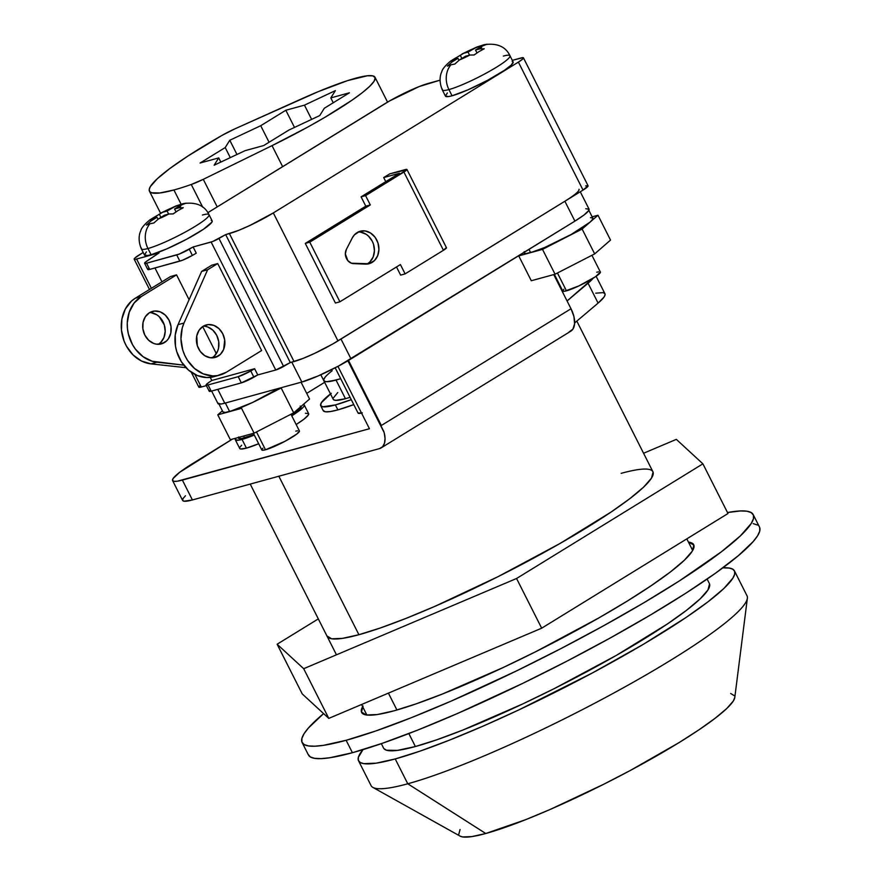 <?xml version="1.0" encoding="UTF-8"?>
<svg xmlns="http://www.w3.org/2000/svg" width="881" height="881" viewBox="0 0 881 881"><rect width="100%" height="100%" fill="white"/><g stroke="black" fill="none" stroke-linecap="round" stroke-linejoin="round"><path stroke-width="1.32" d="M238.123 437.549L238.454 438.187A35.097 4.581 -26.8 0 0 244.566 437.879L243.63 436.04L244.566 437.879A35.097 4.581 -26.8 0 0 254.047 434.575L241.394 438.584L238.421 438.121L238.718 436.965M300.234 406.064L301.137 406.615L299.342 409.478L291.501 415.314A35.097 4.581 -26.8 0 0 301.104 406.537L301.049 406.438M235.315 439.773A38.61 5.044 153.2 0 1 235.767 438.198L235.282 439.696L238.564 440.203L254.29 435.06A38.61 5.044 153.2 0 1 242.044 439.432A38.61 5.044 153.2 0 1 235.315 439.773L239.709 448.462A38.61 5.044 -26.8 0 0 246.438 448.132A38.61 5.044 -26.8 0 0 258.684 443.749L246.438 448.132L242.044 439.432L246.438 448.132L240.667 448.991L239.676 448.385M305.388 413.222L308.658 413.729L308.328 414.995L303.791 419.312L296.159 424.532A38.61 5.044 -26.8 0 0 308.625 413.652L304.231 404.963A38.61 5.044 153.2 0 1 291.765 415.832L302.293 408.189L303.934 406.306L304.264 405.04L303.273 404.434M303.339 404.445A38.61 5.044 153.2 0 1 304.231 404.963M299.43 431.018L296.776 434.069L285.202 441.194L265.489 449.784L256.481 431.943L265.489 449.784A21.056 2.753 -26.8 0 0 287.118 440.148A21.056 2.753 -26.8 0 0 299.419 430.985L290.961 414.246M554.391 274.409L562.783 291.027A21.056 2.753 -26.8 0 0 566.45 290.84L557.442 273L566.45 290.84A21.056 2.753 -26.8 0 0 588.079 281.204A21.056 2.753 -26.8 0 0 600.379 272.042L595.545 276.7L578.817 285.94L564.556 291.27L562.772 290.983L563.84 289.265M261.349 398.146A38.61 5.044 -26.8 0 0 278.781 388.367L252.34 402.584L229.666 411.581A38.61 5.044 -26.8 0 0 261.349 398.146L281.623 387.585L281.16 387.981L293.714 412.837L309.561 399.027L301.093 382.244L309.561 399.027L293.714 412.837L281.16 387.981L261.349 398.146M225.349 403.035L229.666 411.581L225.349 403.035M523.721 252.627L523.909 252.979A38.61 5.044 -26.8 0 0 530.626 252.638L528.985 249.389L530.626 252.638A38.61 5.044 -26.8 0 0 562.32 239.214A38.61 5.044 -26.8 0 0 590.05 222.144A38.61 5.044 -26.8 0 0 592.825 218.158L588.431 209.469M331.245 393.322L321.345 402.727L320.629 405.491L322.798 406.802L335.375 404.919L351.266 399.644A84.235 10.99 153.2 0 1 335.375 404.919A84.235 10.99 153.2 0 1 320.695 405.656L323.206 410.623A84.235 10.99 -26.8 0 0 337.886 409.885A84.235 10.99 -26.8 0 0 353.777 404.61L337.886 409.885L335.375 404.919L337.886 409.885L330.287 411.581L325.309 411.768L323.14 410.458M333.58 399.754L335.826 400.359L345.451 398.708A70.194 9.162 -26.8 0 0 350.098 397.32L345.451 398.708L336.046 380.074L345.451 398.708A70.194 9.162 -26.8 0 1 333.227 399.324L323.812 380.691A70.194 9.162 153.2 0 1 332.203 370.725M323.756 380.559L325.563 381.649L329.714 381.484L340.683 378.687L336.046 380.074A70.194 9.162 153.2 0 1 323.812 380.691A70.194 9.162 -26.8 0 0 340.683 378.687A70.194 9.162 153.2 0 1 336.046 380.074L326.411 381.726L324.164 381.121L323.745 379.579L325.155 377.145M383.896 748.608L386.484 750.227L397.353 750.403L415.38 746.526L408.839 733.554L415.38 746.526A182.499 23.82 -26.8 0 0 602.791 663.008A182.499 23.82 -26.8 0 0 709.392 583.552L707.124 579.07M278.848 476.236L358.908 634.716L278.848 476.236M388.411 693.127L396.935 709.998L388.411 693.127M369.436 428.728L177.312 481.202L173.986 481.334L172.544 480.464L173.028 478.614L179.625 472.348L232.32 439.145L192.785 463.472A56.153 7.334 153.2 0 0 172.588 480.574A56.153 7.334 153.2 0 0 182.378 480.079L192.41 499.956L379.48 448.605L382.596 446.711L384.512 443.176L385.052 438.309L384.149 432.571A22.465 12.059 58.4 0 1 381.209 447.856A22.465 12.059 58.4 0 1 379.48 448.605L192.41 499.956L182.378 480.079L369.436 428.728L337.93 366.364L369.436 428.728M306.709 393.367L324.637 382.332L306.709 393.367M556.979 280.984L557.618 280.808L556.979 280.984M596.129 276.293L604.939 293.736A84.235 10.99 -26.8 0 1 598.1 303.108L574.654 322.942L598.1 303.108L588.056 283.23A84.235 10.99 153.2 0 0 593.232 278.187L567.078 300.972L588.056 283.23L598.1 303.108L604.069 297.018L605.071 294.882L604.718 293.406L603.022 292.624L595.732 293.164M358.038 413.035L362.333 412.87M241.647 445.235L240.006 447.119M217.893 403.454L221.23 403.983L224.765 403.19L301.842 382.035L318.239 375.912L338.623 365.989L574.919 221.12L584.136 214.909L588.75 210.515L589.092 209.226L585.755 208.709M185.462 495.761L183.072 498.492L182.587 500.342L184.03 501.212L192.41 499.956A56.153 7.334 -26.8 0 1 182.631 500.452L172.588 480.574M381.209 447.856L570.811 331.179A22.465 12.059 -121.6 0 0 571.009 308.757L553.742 274.586L571.009 308.757L381.352 425.479L348.502 360.439L383.94 431.822M569.082 331.928L572.892 329.153L574.599 323.779L573.938 316.62L571.009 308.757L381.352 425.479M381.33 743.641L383.598 748.123A182.499 23.82 -26.8 0 0 415.38 746.526L436.877 739.765L462.591 730.162L522.565 704.018L554.534 688.468L616.315 655.398L667.479 623.913L686.53 610.291L700.208 598.816L707.983 589.907L709.546 583.916M211.616 391.043L217.926 403.531A39.304 5.132 -26.8 0 0 224.765 403.19L217.783 389.347L224.765 403.19L301.842 382.035L291.798 362.157L290.301 362.565L225.668 234.61L238.487 230.437L250.017 225.404L273.319 212.927L518.391 62.111L522.741 59.005L523.094 57.639L512.313 60.337L521.001 57.959A14.041 1.828 153.2 0 1 523.446 57.838A14.041 1.828 153.2 0 1 518.391 62.111L583.035 190.076L337.963 340.892L273.319 212.927L518.391 62.111L583.035 190.076A14.041 1.828 -26.8 0 0 588.079 185.792L523.446 57.838M144.605 263.298L147.744 269.509A11.233 1.465 -26.8 0 0 149.704 269.41L146.565 263.199L176.707 254.928L179.845 261.139A11.233 1.465 -26.8 0 0 192.399 255.413L196.265 253.188L193.126 246.977L196.265 253.188L192.399 255.413L189.261 249.202A11.233 1.465 153.2 0 1 176.707 254.928L179.845 261.139L149.704 269.41L146.565 263.199A11.233 1.465 153.2 0 1 144.605 263.298A11.233 1.465 153.2 0 1 147.336 260.71L159.076 252.891L136.621 259.047L151.4 288.307L136.621 259.047A14.041 1.828 153.2 0 1 134.176 259.168A14.041 1.828 153.2 0 1 139.231 254.895L143.185 252.462L134.881 258.001L134.165 259.146L135.355 259.333L159.076 252.891L145.409 262.142L145.002 263.463L146.565 263.199L179.239 254.058L193.126 246.977L212.706 241.504L225.668 234.61L229.401 233.575L294.045 361.54A35.097 4.581 -26.8 0 0 337.963 340.892L273.319 212.927A35.097 4.581 153.2 0 1 229.401 233.575L294.045 361.54L290.301 362.565L291.798 362.157L301.842 382.035A39.304 5.132 -26.8 0 0 351.023 358.908L340.991 339.031L351.023 358.908L574.919 221.12L564.875 201.242L340.991 339.031L564.875 201.242L574.919 221.12A39.304 5.132 -26.8 0 0 589.059 209.149L580.271 191.772M579.015 189.272A39.304 5.132 153.2 0 1 564.875 201.242L569.985 197.961M384.149 432.571L347.896 360.792L384.149 432.571M337.775 392.519L333.161 398.212M320.695 405.656A84.235 10.99 153.2 0 1 330.485 393.906M218.554 403.223L222.937 411.912A38.61 5.044 -26.8 0 0 229.666 411.581L241.548 408.31L254.102 433.166L293.714 412.837L254.102 433.166L241.548 408.31L225.283 412.462L222.926 411.89M524.206 251.636L524.052 253.177L526.243 253.519L542.509 249.378L582.121 229.049L542.509 249.378L555.063 274.222L594.675 253.893L582.121 229.049L597.979 215.239L582.121 229.049L594.675 253.893L610.533 240.084L597.979 215.239L592.153 216.836L597.979 215.239L610.533 240.084L594.675 253.893L555.063 274.222L531.298 280.742L518.744 255.897L519.559 255.193L518.744 255.897L531.298 280.742L555.063 274.222L542.509 249.378L530.626 252.638L544.634 247.528L571.064 234.533L590.05 222.144L592.528 219.501L592.671 217.959L590.479 217.618M530.626 252.638L518.744 255.897L530.626 252.638M596.712 272.229L598.606 271.8M230.337 439.685L254.102 433.166L230.337 439.685L217.783 414.841L229.666 411.581L217.783 414.841L230.337 439.685M222.397 410.832L217.783 414.841L222.397 410.832M253.431 433.342L261.822 449.971A21.056 2.753 -26.8 0 0 265.489 449.784L262.351 450.257L261.987 449.233L262.879 448.209M295.752 431.161L297.646 430.743M335.187 367.806L358.06 413.09A24.569 3.205 -26.8 0 0 361.529 413.079M460.091 836.113L462.712 836.95L471.831 836.598L485.761 833.503L407.771 783.782A210.581 27.487 -26.8 0 0 624.001 687.422A210.581 27.487 -26.8 0 0 747 595.743L734.457 570.899A210.581 27.487 153.2 0 1 611.447 662.567A210.581 27.487 153.2 0 1 395.217 758.937L407.771 783.782L485.761 833.503A154.428 20.153 -26.8 0 0 638.593 765.985A154.428 20.153 -26.8 0 0 734.798 697.455L747.363 598.265A210.581 27.487 153.2 0 1 616.171 691.728A210.581 27.487 153.2 0 1 407.771 783.782A210.581 27.487 153.2 0 1 372.894 787.416L460.19 836.168A154.428 20.153 -26.8 0 0 485.761 833.503L525.704 819.66L550.185 809.441L603.496 784.376L630.289 770.479L679.009 742.639L699.062 729.754L715.196 718.224L726.77 708.511L733.344 700.979L734.809 697.345M358.534 760.788A210.581 27.487 153.2 0 1 362.983 749.632L358.347 757.352L358.358 760.369L360.175 762.472L363.776 763.64L376.22 763.166L395.217 758.937A210.581 27.487 153.2 0 1 358.534 760.788L371.088 785.632A210.581 27.487 -26.8 0 0 407.771 783.782L395.217 758.937L420.017 751.141L449.684 740.062L483.063 726.131L518.887 709.888L592.296 673.007L643.361 644.308L686.09 617.46L708.082 601.745L723.863 588.497L732.827 578.222L734.633 574.335L734.633 571.317L732.816 569.214L729.204 568.036L722.838 567.86A210.581 27.487 153.2 0 1 734.457 570.899M734.666 695.913L730.69 693.512M460.058 829.484L458.726 834.549M363.071 705.967L361.474 712.068L366.265 714.965L377.266 714.535L394.038 710.813A186.012 24.283 153.2 0 1 361.639 712.443A186.012 24.283 153.2 0 1 362.653 706.672M753.222 514.636A252.693 32.982 153.2 0 0 727.497 512.544L740.481 510.936L746.923 511.211L751.251 512.621L753.431 515.143L753.442 518.755L751.262 523.435L740.503 535.769L721.572 551.66L679.493 580.832L643.912 602.725L603.848 625.62L560.867 648.625L516.618 670.859L451.557 700.924L411.493 717.641L375.901 730.933L346.134 740.293L352.411 752.715A252.693 32.982 -26.8 0 0 611.888 637.073A252.693 32.982 -26.8 0 0 759.488 527.058L753.222 514.636A252.693 32.982 153.2 0 1 605.61 624.651A252.693 32.982 153.2 0 1 346.134 740.293L323.349 745.359L314.858 746.207L308.405 745.932L304.077 744.522L301.897 742L301.897 738.388L304.066 733.708L308.394 728.025L323.591 713.61A252.693 32.982 153.2 0 0 302.117 742.507L308.394 754.929A252.693 32.982 -26.8 0 0 352.411 752.715L329.626 757.781L321.125 758.629L314.682 758.354L310.354 756.944L308.174 754.422M753.2 523.633L757.528 525.043M759.708 527.565L759.708 531.177L757.539 535.857L753.222 541.54L738.3 555.724L715.526 573.19L685.77 593.254L650.178 615.147L610.126 638.042L567.144 661.047L522.885 683.293L457.823 713.346L417.77 730.063L382.167 743.355L352.411 752.715L346.134 740.293A252.693 32.982 153.2 0 1 302.117 742.507M394.038 710.813L415.942 703.919L442.152 694.129L503.282 667.479L535.857 651.632L598.838 617.922L626.809 601.36L650.971 585.832L670.397 571.956L684.339 560.25L692.257 551.176L693.854 545.075L688.446 542.101A186.012 24.283 153.2 0 1 693.699 544.7A186.012 24.283 153.2 0 1 585.05 625.686A186.012 24.283 153.2 0 1 394.038 710.813M326.961 635.95L331.663 638.791L342.445 638.373L358.908 634.716A182.499 23.82 153.2 0 1 327.115 636.313M727.992 513.524L541.672 628.197L328.789 718.389L302.238 693.92L277.13 644.231L318.316 618.891L277.13 644.231L302.238 693.92L328.789 718.389L303.692 668.701L277.13 644.231L303.692 668.701L516.563 578.498L303.692 668.701L328.789 718.389L541.672 628.197L516.563 578.498L702.895 463.835L516.563 578.498L541.672 628.197L727.992 513.524L702.895 463.835L676.344 439.366L702.895 463.835L727.992 513.524M643.571 453.252L676.344 439.366L643.571 453.252M621.127 473.35A182.499 23.82 153.2 0 1 652.909 471.742A182.499 23.82 153.2 0 1 546.308 551.198A182.499 23.82 153.2 0 1 358.908 634.716L380.405 627.955L406.108 618.352L435.038 606.282L498.051 576.659L559.842 543.588L610.996 512.103L630.058 498.481L643.736 487.006L651.5 478.097L653.063 472.106M475.509 53.939L474.154 54.963L469.859 55.051A16.849 2.203 153.2 0 1 459.475 59.93L454.827 64.06L450.94 64.798A21.056 17.554 74.6 0 0 448.925 89.576A37.905 4.945 -26.8 0 0 485.563 73.486A37.905 4.945 -26.8 0 0 509.956 56.527M483.217 44.931L487.105 44.193L479.627 46.253L480.123 47.233L479.627 46.253L474 48.444L468.042 52.111L469.562 55.129L468.042 52.111L463.615 53.323L460.3 55.338L461.875 58.454L460.3 55.338L452.316 59.985L463.615 53.323A16.849 2.203 153.2 0 1 474 48.444L463.615 53.323L468.042 52.111L476.984 46.979L484.264 44.667C497.049 42.872 505.628 46.561 509.989 55.734A37.905 4.945 153.2 0 1 487.843 72.231A37.905 4.945 153.2 0 1 448.925 89.576L452.063 95.787A37.905 4.945 -26.8 0 0 490.981 78.442A37.905 4.945 -26.8 0 0 513.127 61.945L509.989 55.734A37.905 4.945 153.2 0 0 503.381 56.065M479.209 51.483L484.242 48.763L479.947 48.84L475.52 50.052L476.973 52.915L475.52 50.052L481.478 46.385L475.52 50.052L479.947 48.84L481.643 47.178L481.478 46.385L487.105 44.193L481.478 46.385A16.849 2.203 153.2 0 1 479.947 48.84L483.988 48.873M512.18 61.428L513.16 62.022L511.222 65.117L504.417 70.326L487.534 80.325L467.877 89.884L452.063 95.787L448.925 89.576A21.056 17.554 -105.4 0 1 450.94 64.798L454.827 64.06L459.475 59.93L465.443 56.263L469.859 55.051L465.443 56.263L459.475 59.93L469.859 55.051L474.154 54.963L478.923 51.649M174.548 212.883L173.194 213.907L168.899 213.995A16.849 2.203 153.2 0 1 158.514 218.873L153.867 222.992L149.979 223.73A21.056 17.554 74.6 0 0 147.964 248.519A37.905 4.945 -26.8 0 0 184.603 232.43A37.905 4.945 -26.8 0 0 208.995 215.471M182.257 203.874L186.144 203.137L178.667 205.185L179.162 206.165L178.667 205.185L173.039 207.387L167.082 211.055L168.601 214.072L167.082 211.055L162.655 212.266L159.34 214.27L160.915 217.398L159.34 214.27L151.356 218.929L162.655 212.266A16.849 2.203 153.2 0 1 173.039 207.387L162.655 212.266L167.082 211.055L176.024 205.923L183.303 203.61C196.089 201.815 204.667 205.504 209.028 214.678A37.905 4.945 153.2 0 1 186.882 231.174A37.905 4.945 153.2 0 1 147.964 248.519L151.103 254.73A37.905 4.945 -26.8 0 0 190.021 237.385A37.905 4.945 -26.8 0 0 212.167 220.889L209.028 214.678A37.905 4.945 153.2 0 0 202.421 215.008M178.248 210.416L183.281 207.707L178.986 207.784L174.559 208.995L176.013 211.858L174.559 208.995L180.517 205.328L174.559 208.995L178.986 207.784L180.682 206.121L180.517 205.328L186.144 203.137L180.517 205.328A16.849 2.203 153.2 0 1 178.986 207.784L183.028 207.817M211.22 220.371L212.2 220.955L211.869 222.199L203.456 229.269L186.574 239.269L166.916 248.827L151.103 254.73L147.964 248.519A21.056 17.554 -105.4 0 1 149.979 223.73L153.867 222.992L158.514 218.873L164.483 215.206L168.899 213.995L164.483 215.206L158.514 218.873L168.899 213.995L173.194 213.907L177.962 210.592M360.648 232.166L366.067 234.225L368.478 236.119L372.289 241.251L373.522 244.301L374.425 250.788L373.17 256.955L369.932 261.866L367.718 263.606L372.2 262.373A16.849 14.041 -105.4 0 1 369.128 263.716A16.849 14.041 -105.4 0 1 365.494 264.124L353.523 263.628A9.129 7.61 -105.4 0 1 346.519 258.64A9.129 7.61 -105.4 0 1 346.354 249.444L352.268 237.936L346.354 249.444L345.352 253.948L347.83 260.633L351.464 263.221L368.985 263.749L374.425 260.633L377.663 255.721L378.918 249.554L378.015 243.068L375.075 237.253L370.549 232.991L365.13 230.932L359.646 231.395L354.393 234.864L352.268 237.936A16.849 14.041 -105.4 0 1 357.146 232.562A16.849 14.041 -105.4 0 1 360.219 231.218A16.849 14.041 -105.4 0 1 377.586 241.846A16.849 14.041 -105.4 0 1 372.2 262.373L367.718 263.606A16.849 14.041 74.6 0 0 373.555 244.4A16.849 14.041 74.6 0 0 358.027 232.066M218.18 356.111A16.849 14.041 -105.4 0 1 215.107 357.444A16.849 14.041 -105.4 0 1 197.729 346.817A16.849 14.041 -105.4 0 1 203.115 326.289L199.051 330.276L196.76 335.925L197.3 345.594L200.24 351.409L204.766 355.671L210.185 357.73L215.669 357.279L220.393 354.371L223.631 349.46L224.71 340.022L222.75 333.756L218.94 328.613L213.874 325.386L208.312 324.571L203.115 326.289A16.849 14.041 -105.4 0 1 206.187 324.957A16.849 14.041 -105.4 0 1 223.554 335.573A16.849 14.041 -105.4 0 1 218.18 356.111L212.189 357.752L218.18 356.111M212.002 357.862A16.849 14.041 74.6 0 0 212.189 357.752L214.402 356.012L217.64 351.101L218.543 348.116L218.719 341.663L216.759 335.397L212.96 330.254L207.894 327.038L205.119 326.311M164.472 342.555A16.849 14.041 -105.4 0 1 161.399 343.898A16.849 14.041 -105.4 0 1 144.032 333.271A16.849 14.041 -105.4 0 1 149.407 312.744L145.354 316.731L143.052 322.38L142.876 328.822L144.836 335.099L148.636 340.231L153.701 343.458L156.477 344.185L161.961 343.722L166.685 340.815L168.524 338.568L170.826 332.93L171.002 326.477L169.042 320.199L165.243 315.068L160.177 311.841L154.616 311.026L149.407 312.744A16.849 14.041 -105.4 0 1 152.479 311.4A16.849 14.041 -105.4 0 1 169.857 322.028A16.849 14.041 -105.4 0 1 164.472 342.555L158.481 344.207L164.472 342.555M158.294 344.317A16.849 14.041 74.6 0 0 158.481 344.207L160.705 342.467L163.943 337.555L165.199 331.388L164.295 324.902L159.252 316.708L156.829 314.814L151.411 312.755M152.578 218.477A16.849 2.203 153.2 0 0 151.036 220.922L146.389 225.051L149.979 223.73L146.389 225.051L151.036 220.922L156.994 217.255L157.985 219.215L156.994 217.255L152.578 218.477L150.871 220.14L151.036 220.922L156.994 217.255L150.133 219.666M453.539 59.534A16.849 2.203 153.2 0 0 451.997 61.989L447.35 66.108L450.94 64.798L447.35 66.108L451.997 61.989L457.955 58.322L458.946 60.271L457.955 58.322L453.539 59.534L451.832 61.196L451.997 61.989L457.955 58.322L451.094 60.723M440.026 80.182L419.136 86.569L389.578 100.952L207.861 212.662L384.292 104.079A35.097 4.581 153.2 0 1 428.221 83.431L440.026 80.182M442.35 89.113A37.905 4.945 -26.8 0 0 448.925 89.576A37.905 4.945 153.2 0 1 442.317 89.917L445.456 96.128A37.905 4.945 -26.8 0 0 452.063 95.787L448.638 96.547L445.423 96.051L447.361 92.957M141.389 248.057A37.905 4.945 -26.8 0 0 147.964 248.519A37.905 4.945 153.2 0 1 141.356 248.849L144.495 255.061A37.905 4.945 -26.8 0 0 151.103 254.73L147.678 255.49L144.462 254.994L146.4 251.9M406.934 169.46A8.425 1.101 153.2 0 0 405.469 169.537L389.754 173.843L383.698 177.577L399.412 173.26L361.089 196.848L365.582 195.615L406.868 169.758L389.754 173.843L383.698 177.577L385.768 181.662L383.698 177.577L399.412 173.26L361.089 196.848L365.802 206.165L305.289 243.398L309.771 242.165L339.901 301.798L335.408 303.031L305.289 243.398L335.408 303.031L339.901 301.798L309.771 242.165L370.284 204.932L365.582 195.615L403.905 172.026L443.44 250.292A8.425 1.101 -26.8 0 0 446.469 247.726L406.934 169.46A8.425 1.101 153.2 0 1 403.905 172.026L443.44 250.292L405.117 273.881L400.415 264.564L339.901 301.798L400.415 264.564L405.117 273.881L443.44 250.292L446.26 247.616M148.548 268.353L148.14 269.674L149.704 269.41L182.378 260.269L192.399 255.413L189.261 249.202L193.126 246.977L211.121 242.033L275.753 369.998L257.77 374.932L254.631 368.721L211.803 380.482L210.251 377.398L211.803 380.482L208.83 382.464L211.803 380.482L254.631 368.721L257.77 374.932L253.904 377.167L250.766 370.956L254.631 368.721L250.766 370.956A11.233 1.465 153.2 0 1 238.2 376.672L241.339 382.883A11.233 1.465 -26.8 0 0 253.904 377.167L250.766 370.956L238.2 376.672L241.339 382.883L211.198 391.164L208.059 384.942L238.2 376.672L208.059 384.942A11.233 1.465 153.2 0 1 206.11 385.041A11.233 1.465 153.2 0 1 208.83 382.464L206.099 384.843L208.059 384.942L211.198 391.164L241.339 382.883L257.77 374.932L275.753 369.998A7.015 0.914 -26.8 0 0 283.605 366.419L218.973 238.465L225.668 234.61L290.301 362.565L283.605 366.419L218.973 238.465A7.015 0.914 153.2 0 1 211.121 242.033L275.753 369.998L290.301 362.565L303.119 358.391L314.649 353.369L332.688 344.019L583.035 190.076L588.09 185.825M161.961 281.81L154.968 267.967L161.961 281.81M216.33 353.633L202.674 326.576L216.33 353.633M189.096 299.694L176.552 274.872L170.562 276.513L176.552 274.872L189.096 299.694M219.931 375.042A35.097 29.249 -105.4 0 0 226.329 372.256L261.635 350.539L217.706 263.573L211.715 265.214L217.706 263.573L261.635 350.539L226.329 372.256L217.519 375.581L212.773 375.912L203.258 373.874L194.514 368.467L187.433 360.23L184.757 355.307L182.752 350.021L180.957 338.899L182.235 328.018L184.008 323.03L207.619 269.773L217.706 263.573L207.619 269.773L201.628 271.425L211.715 265.214L201.628 271.425L207.619 269.773L184.008 323.03L178.017 324.671L201.628 271.425L178.017 324.671A35.097 29.249 74.6 0 0 182.246 363.082A35.097 29.249 74.6 0 0 213.951 376.683L219.931 375.042A35.097 29.249 -105.4 0 1 188.237 361.441A35.097 29.249 -105.4 0 1 184.008 323.03L178.017 324.671L175.231 335L175.484 346.145L176.762 351.662L181.442 361.871L188.523 370.108L197.278 375.526L206.793 377.553L214.039 376.661M206.11 385.041L209.238 391.252A11.233 1.465 -26.8 0 0 211.198 391.164L209.238 391.054L210.052 390.096M206.385 385.603L201.264 387.012L194.91 374.436L201.264 387.012L206.385 385.603M191.309 372.267L198.82 387.133A14.041 1.828 -26.8 0 0 201.264 387.012L198.809 387.111M587.726 185.605L585.634 185.924M199.524 385.955L198.919 386.649M183.766 365.141L152.16 361.243L143.107 356.728L135.476 349.206L132.458 344.537L128.384 334.042L127.448 328.459L127.271 322.875L129.232 312.193L134.055 303.13L141.246 296.589L176.552 274.872L141.246 296.589L135.267 298.23L170.562 276.513L135.267 298.23A35.097 29.249 74.6 0 0 122.404 335.683A35.097 29.249 74.6 0 0 150.959 363.864L141.522 361.045L133.075 354.944L126.468 346.189L124.089 341.09L121.457 330.111L121.886 319.043L125.322 309.044L131.412 301.137L135.267 298.23L141.246 296.589A35.097 29.249 -105.4 0 0 128.384 334.042A35.097 29.249 -105.4 0 0 156.939 362.212L183.766 365.141M185.968 367.674L150.959 363.864L156.939 362.212L150.959 363.864L185.968 367.674M158.481 344.207A16.849 14.041 74.6 0 0 164.461 325.452A16.849 14.041 74.6 0 0 149.594 312.623M212.189 357.752A16.849 14.041 74.6 0 0 218.158 338.998A16.849 14.041 74.6 0 0 203.302 326.179M396.505 266.965L400.624 275.114L405.117 273.881L400.624 275.114L396.505 266.965M365.802 206.165L370.284 204.932L309.771 242.165L305.289 243.398L365.802 206.165L361.089 196.848L365.582 195.615L370.284 204.932L365.802 206.165M366.826 264.102A16.849 14.041 74.6 0 0 367.718 263.606M202.718 207.178L191.265 184.492A140.387 18.325 153.2 0 1 173.909 189.977L181.112 204.216L173.909 189.977A140.387 18.325 153.2 0 1 149.462 191.21A140.387 18.325 153.2 0 1 222.045 135.377A21.056 2.753 153.2 0 1 234.93 128.835L301.269 99.002A112.305 14.658 153.2 0 1 375.009 77.275A112.305 14.658 153.2 0 1 272.031 145.64L203.28 179.328A21.056 2.753 153.2 0 1 191.265 184.492L202.718 207.178M217.211 206.903L203.28 179.328L217.211 206.903M282.636 166.641L272.031 145.64L282.636 166.641M234.93 128.835L222.045 135.377L187.686 156.201L169.901 168.48L157.27 178.766L150.387 186.563L149.23 189.404L149.627 191.485L151.554 192.785L159.913 192.972L173.909 189.977A140.387 18.325 -26.8 0 0 191.265 184.492L203.28 179.328L272.031 145.64L307.843 127.029L324.406 117.614L352.169 100.093L362.454 92.56L369.855 86.184L374.139 81.184L375.163 77.715L372.905 75.887L367.41 75.766L347.599 80.612L318.316 91.613L234.93 128.835M349.427 92.802L324.318 108.253L319.737 115.565L288.814 130.102L263.705 145.552L245.072 150.673L214.149 165.21L218.73 157.897L200.097 163.018L225.206 147.567L229.787 140.255L260.721 125.708L285.829 110.257L304.452 105.147L335.386 90.611L330.793 97.912L349.427 92.802L324.318 108.253L319.737 115.565L288.814 130.102L263.705 145.552L245.072 150.673L214.149 165.21L218.73 157.897L220.834 162.071L218.73 157.897L200.097 163.018L225.206 147.567L230.293 157.622L225.206 147.567L229.787 140.255L236.978 154.483L229.787 140.255L260.721 125.708L269.068 142.248L260.721 125.708L285.829 110.257L294.496 127.426L285.829 110.257L304.452 105.147L311.643 119.376L304.452 105.147L335.386 90.611L330.793 97.912L333.249 102.758L330.793 97.912L349.427 92.802M591.922 255.303L600.379 272.042M692.686 550.471L686.817 538.875M652.909 471.742L576.813 321.102M366.881 715.042L361.562 704.503M336.454 654.814L250.226 484.087M323.812 380.691L320.816 374.766M149.484 289.486L134.176 259.168M141.356 248.849C136.962 238.399 140.365 231.593 140.729 230.899C141.367 227.992 144.539 224.215 150.255 219.578M161.124 212.872L175.826 206M442.317 89.917C437.923 79.455 441.326 72.649 441.689 71.956C442.328 69.048 445.5 65.271 451.215 60.635M462.085 53.939L476.786 47.056M160.573 213.213L149.462 191.221M375.02 77.297L387.563 102.119"/></g></svg>
